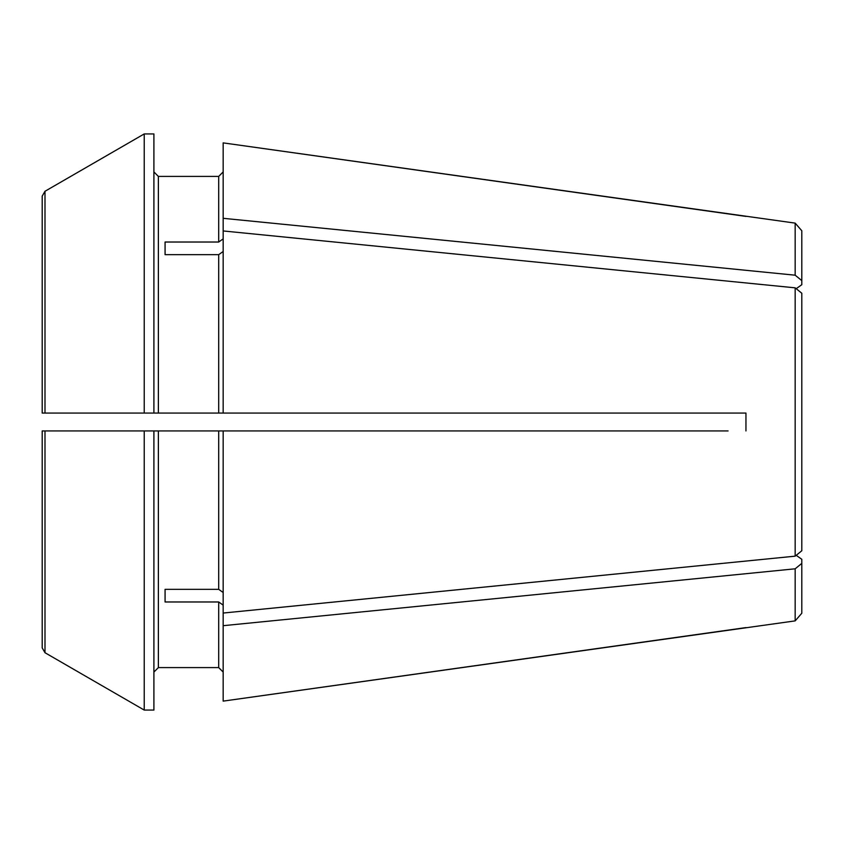 <?xml version="1.0" encoding="UTF-8"?>
<svg xmlns="http://www.w3.org/2000/svg" width="844" height="844" viewBox="0 0 844 844"><rect width="100%" height="100%" fill="white"/><g stroke="black" fill="none" stroke-linecap="round" stroke-linejoin="round"><path stroke-width="1.27" d="M223.164 251.501L218.691 254.656L218.691 413.064L223.164 413.064L223.164 230.95L795.164 287.836L801.8 293.237L796.198 288.68L801.8 284.713L801.8 280.598L795.164 275.197L795.164 223.122L223.164 142.879L223.164 230.95M165.076 254.656L165.076 242.028L165.076 254.656L218.691 254.656M801.8 293.237L801.8 550.763L796.198 555.32L801.8 559.287L801.8 613.24L795.164 620.878L223.164 701.121L223.164 625.689L795.164 568.803L795.164 620.878M44.996 413.064L42.2 413.064L42.2 196.103L42.2 413.064L42.2 196.103L44.996 191.272A985325.289 985325.289 150 0 1 144.229 133.932L144.229 413.064L44.996 413.064L44.996 191.272A985325.289 985325.289 150 0 1 144.229 133.932L153.903 133.932L153.903 413.064L158.377 413.064L158.377 176.407L153.903 171.933L158.377 176.407L218.691 176.407L223.164 171.933L218.691 176.407L218.691 242.028L223.164 238.863M44.996 430.936L144.229 430.936L144.229 710.068A973485.014 973485.014 -150 0 1 44.996 652.729L44.996 430.936L223.164 430.936L223.164 613.05L795.164 556.164L801.8 550.763M795.164 223.122L801.8 230.76L801.8 280.598M158.377 430.936L158.377 667.593L153.903 672.067L158.377 667.593L218.691 667.593L223.164 672.067L218.691 667.593L218.691 601.972L165.076 601.972L165.076 589.344L218.691 589.344L223.164 592.499M223.164 605.137L218.691 601.972M48.899 430.936L42.2 430.936L42.2 647.897L44.996 652.729A973485.014 973485.014 -150 0 0 144.229 710.068L153.903 710.068L153.903 430.936M48.899 413.064L153.903 413.064M158.377 413.064L218.691 413.064L158.377 413.064M728.077 413.064L745.948 413.064L745.948 430.936L745.948 413.064L223.164 413.064M728.077 430.936L223.164 430.936M795.164 287.836L795.164 556.164M745.948 627.598L223.164 701.121M795.164 568.803L801.8 563.402M766.067 272.306L745.948 270.302M165.076 601.972L165.076 589.344M42.2 647.897L42.2 551.269M223.164 625.689L223.164 613.05M165.076 242.028L218.691 242.028M223.164 218.311L795.164 275.197M745.948 216.402L223.164 142.879M218.691 430.936L218.691 589.344"/></g></svg>

